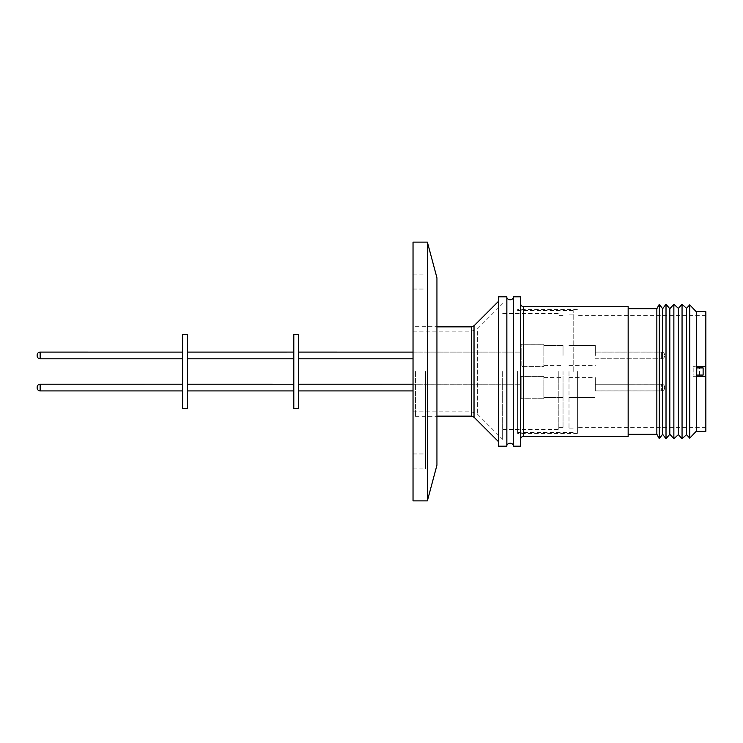 <?xml version="1.0" encoding="UTF-8"?>
<svg xmlns="http://www.w3.org/2000/svg" width="743" height="743" viewBox="0 0 743 743"><rect width="100%" height="100%" fill="white"/><g stroke="black" fill="none" stroke-linecap="round" stroke-linejoin="round"><path stroke-width="0.56" stroke-dasharray="3.71 2.79" d="M37.15 355.089L37.15 355.813A2.991 2.991 0 0 0 40.141 358.785L40.141 352.108M37.15 387.911L37.15 387.187L37.15 387.911A2.991 2.991 0 0 0 40.141 390.892L40.141 384.205M664.614 387.92L664.614 387.205A2.991 2.991 0 0 0 661.632 384.215L595.301 384.215L661.632 384.205L661.632 387.567L661.632 384.205A2.991 2.991 0 0 1 664.614 387.187L664.614 387.92A2.991 2.991 0 0 1 661.632 390.911L595.301 390.911L595.301 377.602L595.301 390.892L661.632 390.892L661.632 387.567L661.632 390.911L661.632 387.549L661.632 390.892A2.991 2.991 0 0 0 664.614 387.911L664.614 387.187L664.614 387.911M664.614 355.08A2.991 2.991 0 0 0 661.632 352.089L595.301 352.089L595.301 345.486L595.301 355.451L595.301 352.108L661.632 352.108L661.632 355.433L661.632 352.089L661.632 358.795A2.991 2.991 0 0 0 664.614 355.813L664.614 355.795A2.991 2.991 0 0 1 661.632 358.785L661.632 352.108A2.991 2.991 0 0 1 664.614 355.089M520.602 446.199L520.602 296.801M506.856 446.199L506.856 296.801M513.432 446.199L513.432 296.801M413.034 500.875L413.034 242.125M502.667 371.5L502.667 439.327L502.667 371.5M558.244 371.5L558.244 429.463L558.244 371.5M563.027 371.5L563.027 427.671L563.027 371.5M543.848 387.549L543.848 397.514L543.848 387.549M563.027 387.549L563.027 397.514L563.027 387.549M543.848 355.451L543.848 345.486L543.848 355.451M563.027 355.451L563.027 345.486L563.027 355.451M543.848 398.722L543.848 376.376L543.848 398.74L543.848 376.395L543.848 398.722L521.14 398.722L521.14 376.376L521.14 398.722M543.848 376.376L521.14 376.376L521.14 398.74L521.14 376.395L543.848 376.395M543.848 344.278L543.848 366.624L521.14 366.624L521.14 344.26L521.14 366.624L543.848 366.605L543.848 344.26L543.848 366.605L543.848 344.278L521.14 344.278M543.848 398.74L521.14 398.74M543.848 344.26L521.14 344.26M298.584 387.549L298.584 390.911L298.584 387.549M521.14 387.549L521.14 390.911L521.14 387.549M298.584 355.451L298.584 352.089L298.584 355.451M521.14 355.451L521.14 352.089L521.14 355.451M298.584 408.548L298.584 334.452M293.801 408.548L293.801 334.452M293.801 355.433L293.801 358.795L293.801 355.433M293.801 387.567L293.801 384.205L293.801 387.567M187.412 408.548L187.412 334.452M182.629 408.548L182.629 334.452M182.629 355.433L182.629 358.795L182.629 355.433M182.629 387.567L182.629 384.205L182.629 387.567M436.94 277.808L436.94 465.192M427.374 500.875L427.374 242.125M425.581 371.5L425.581 468.907L425.581 371.5M436.94 371.5L436.94 416.321L436.94 371.5M415.421 371.5L415.421 416.321L415.421 371.5M705.85 376.274L705.85 427.671L705.85 376.274L693.098 376.274L693.098 366.708L696.693 366.708L693.098 366.708M577.367 371.5L577.367 433.355L577.367 371.5M705.85 431.256L705.85 311.744M696.293 431.256L696.293 311.744M517.611 371.5L517.611 433.355L517.611 371.5M689.727 438.156L689.727 304.844M686.56 434.655L686.56 308.345M573.187 371.5L573.187 310.546L573.187 371.5M682.055 438.732L682.055 304.268M678.378 434.655L678.378 308.345M568.999 371.5L568.999 428.869L568.999 371.5M673.864 438.732L673.864 304.268M669.815 434.246L669.815 308.754M666.016 438.732L666.016 304.268M662.598 434.246L662.598 308.754M659.31 438.732L659.31 304.268M656.849 434.246L656.849 308.754M628.16 436.336L628.16 306.664M498.367 446.199L498.367 296.801M705.85 366.708L705.85 315.329L705.85 366.708M693.182 367.906L693.182 375.076L696.776 375.076L696.776 367.906L693.182 367.906L703.119 367.906M696.693 376.274L693.098 376.274M696.776 375.076L693.182 375.076M699.525 375.076L699.525 367.906M513.432 371.5L513.432 444.871L513.432 371.5M498.367 371.5L498.367 441.528L498.367 371.5M413.034 371.5L413.034 274.093L413.034 371.5M37.15 387.92L37.15 387.205M37.15 355.795L37.15 355.08M471.712 371.5L471.712 331.164L471.712 371.5M477.628 331.499L477.628 414.288L477.628 331.499M523.583 436.336L523.583 306.664M471.499 326.864L471.499 416.136M474.025 417.194L474.025 325.805M413.034 331.164L471.712 331.164L477.628 328.712L502.667 303.673M413.034 411.836L471.712 411.836L477.628 414.288L502.667 439.327M558.244 429.463L502.667 429.463M563.027 427.671L558.244 427.671M543.848 377.602L563.027 377.602M543.848 345.504L563.027 345.504L543.848 345.486M543.848 377.611L563.027 377.611M413.034 384.205L521.14 384.205L413.034 384.215M413.034 352.108L521.14 352.108L413.034 352.089M413.034 468.907L425.581 468.907M413.034 289.036L425.581 289.036M415.421 416.321L436.94 416.321M705.85 427.671L577.367 427.671M577.367 433.355L517.611 433.355M573.187 310.546L517.611 310.546M573.187 428.869L568.999 428.869M568.999 377.602L595.301 377.602M568.999 345.504L595.301 345.504L568.999 345.486M568.999 377.611L595.301 377.611M415.421 326.864L436.94 326.864M415.421 416.136L436.94 416.136M705.85 315.329L577.367 315.329M577.367 309.645L517.611 309.645M573.187 432.454L517.611 432.454M573.187 314.131L568.999 314.131M568.999 397.496L595.301 397.496L568.999 397.514M568.999 365.398L595.301 365.398M568.999 365.389L595.301 365.389M595.301 358.795L661.632 358.795L595.301 358.785M415.421 326.679L436.94 326.679M413.034 274.093L425.581 274.093M413.034 453.964L425.581 453.964M40.141 390.892L182.629 390.892M40.141 358.785L182.629 358.785M187.412 390.892L293.801 390.892M187.412 358.785L293.801 358.785M298.584 358.785L413.034 358.795M413.034 390.911L298.584 390.892M543.848 365.389L563.027 365.389M543.848 397.514L563.027 397.514L543.848 397.496M543.848 365.398L563.027 365.398M563.027 315.329L558.244 315.329M558.244 313.537L502.667 313.537"/><path stroke-width="1.11" d="M37.15 355.813L37.15 355.089A2.991 2.991 0 0 1 40.141 352.108A2.991 2.991 0 0 0 37.15 355.08L37.15 355.795A2.991 2.991 0 0 0 40.141 358.795L182.629 358.795M37.15 387.911L37.15 387.187A2.991 2.991 0 0 1 40.141 384.205A2.991 2.991 0 0 0 37.15 387.205L37.15 387.92A2.991 2.991 0 0 0 40.141 390.911L182.629 390.911M298.584 334.452L298.584 408.548L293.801 408.548L293.801 334.452L298.584 334.452M187.412 334.452L187.412 408.548L182.629 408.548L182.629 334.452L187.412 334.452M436.94 465.192L427.374 500.875L427.374 242.125L436.94 277.808L436.94 465.192M427.374 242.125L413.034 242.125L413.034 500.875L427.374 500.875M705.85 376.274L705.85 431.256L696.293 431.256L696.293 311.744L705.85 311.744L705.85 376.274L696.693 376.274L696.776 367.906L703.119 367.906L703.119 375.076L696.776 375.076L703.119 375.076M696.693 366.708L705.85 366.708L696.693 366.708L696.776 367.906M696.293 311.744L689.727 304.844L689.727 438.156L696.293 431.256M689.727 304.844L686.56 308.345L686.56 434.655L689.727 438.156M686.56 308.345L682.055 304.268L682.055 438.732L686.56 434.655M682.055 304.268L678.378 308.345L678.378 434.655L682.055 438.732M678.378 308.345L673.864 304.268L673.864 438.732L678.378 434.655M673.864 304.268L669.815 308.754L669.815 434.246L673.864 438.732M669.815 308.754L666.016 304.268L666.016 438.732L669.815 434.246M666.016 304.268L662.598 308.754L662.598 434.246L666.016 438.732M662.598 308.754L659.31 304.268L659.31 438.732L662.598 434.246M659.31 304.268L656.849 308.754L656.849 434.246L659.31 438.732M523.583 436.336L523.583 306.664L628.16 306.664L628.16 436.336L523.583 436.336C521.781 436.522 520.778 437.516 520.602 439.327M520.602 296.801L520.602 446.199L513.432 446.199L513.432 296.801L520.602 296.801M506.856 296.801L506.856 446.199L498.367 446.199L498.367 296.801L506.856 296.801M40.141 384.205L182.629 384.205L40.141 384.215L40.141 390.911M40.141 352.108L182.629 352.108L40.141 352.089L40.141 358.795M436.94 416.136L471.499 416.136L471.499 326.864L436.94 326.864M498.367 301.472L474.025 325.805L474.025 417.194L498.367 441.528M506.856 298.129C509.048 300.302 511.24 300.302 513.432 298.129M471.499 416.136L474.025 417.194M298.584 384.205L413.034 384.205L298.584 384.215M298.584 352.108L413.034 352.108L298.584 352.089M187.412 352.089L293.801 352.089L187.412 352.108M187.412 384.215L293.801 384.215L187.412 384.205M656.849 308.754L628.16 308.754M656.849 434.246L628.16 434.246M523.583 306.664C521.781 306.478 520.778 305.484 520.602 303.673M506.856 444.871C509.048 442.698 511.24 442.698 513.432 444.871M474.025 325.805L471.499 326.864M187.412 358.795L293.801 358.795M187.412 390.911L293.801 390.911M298.584 390.911L413.034 390.911M298.584 358.795L413.034 358.795"/></g></svg>

